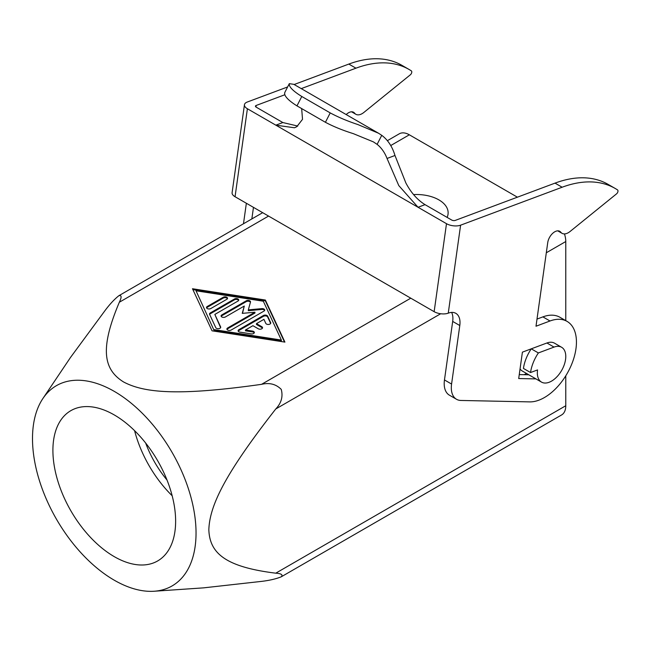 <?xml version="1.0" encoding="UTF-8"?>
<svg xmlns="http://www.w3.org/2000/svg" width="650" height="650" viewBox="0 0 650 650"><rect width="100%" height="100%" fill="white"/><g stroke="black" fill="none" stroke-linecap="round" stroke-linejoin="round"><path stroke-width="0.97" d="M567.068 321.392A45.248 26.122 120 0 0 550.006 320.986L535.998 326.227L547.731 242.637A10.059 5.809 -60 0 1 552.589 233.423A10.059 5.809 -60 0 1 559.756 231.311A10.059 5.809 -60 0 1 560.771 232.204A12.569 7.256 120 0 0 562.039 233.318A12.569 7.256 120 0 0 570.082 231.481L616.558 193.846A2.511 1.454 120 0 0 617.898 191.685A2.511 1.454 120 0 0 617.5 189.881A140.782 81.282 120 0 0 615.241 188.492L608.132 184.389A140.782 81.282 120 0 0 555.027 183.121L455.244 220.415A2.511 1.178 8 0 1 453.489 220.578A2.511 1.178 8 0 1 451.718 220.049L425.051 204.653C417.398 199.916 411.003 192.676 405.852 182.934L394.981 155.488L387.043 158.462L398.783 185.575L418.048 207.269L247.398 108.745A10.059 4.712 -172 0 1 244.424 105.072A10.059 4.712 -172 0 1 244.449 104.731L232.099 192.717A10.059 4.712 8 0 0 232.074 193.058A10.059 4.712 8 0 0 235.056 196.731L434.143 311.675A10.059 4.712 8 0 0 441.22 313.812A10.059 4.712 8 0 0 448.256 313.162A20.109 11.611 -60 0 1 455.845 313.341A20.109 11.611 -60 0 1 459.794 325.528L451.579 384.053A25.139 14.511 120 0 0 456.511 399.279A25.139 14.511 120 0 0 460.907 400.457L529.726 401.887A45.248 26.122 120 0 0 538.891 400.173A45.248 26.122 120 0 0 572.829 361.254A45.248 26.122 120 0 0 567.068 321.392L559.959 317.289A45.248 26.122 120 0 0 542.888 316.883L536.997 319.085M244.449 104.731A10.059 4.712 -172 0 1 247.293 102.026L287.625 86.954M615.241 188.492A140.782 81.282 120 0 0 562.136 187.232L460.606 225.176A10.059 4.712 -172 0 1 453.57 225.826A10.059 4.712 -172 0 1 446.493 223.689L418.048 207.269L425.051 204.653M284.887 94.737L256.157 105.471A2.511 1.178 8 0 0 255.442 106.153A2.511 1.178 8 0 0 255.434 106.234A2.511 1.178 8 0 0 256.181 107.153L282.848 122.549L275.844 125.166L294.507 127.774L296.798 126.693L302.518 119.332L301.714 109.2A80.446 46.442 -60 0 0 301.413 108.436M330.216 112.905L325.414 122.289C333.491 126.579 342.786 130.357 353.316 133.64L373.384 141.879L377.114 144.365L381.745 135.322L378.519 133.226L357.955 124.581C347.579 121.144 338.333 117.252 330.216 112.905L301.779 96.484C294.19 91.772 290.03 87.929 289.291 84.939L289.331 83.647L293.832 84.337L378.527 133.226M289.323 83.639L284.724 92.625L284.651 93.998C285.293 97.167 289.396 101.124 296.969 105.869L301.779 96.484M517.408 197.186L409.346 134.802A20.109 11.611 -120 0 0 399.295 133.803L387.368 140.684M262.673 212.68L118.926 295.669C114.481 299.162 109.874 304.086 105.121 310.448L70.533 357.411L42.908 398.499A115.635 66.763 -120 0 0 32.5 438.579A115.635 66.763 -120 0 0 154.18 591.24A115.635 66.763 -120 0 0 196.04 533A115.635 66.763 -120 0 0 134.891 406.331A115.635 66.763 -120 0 0 42.908 398.499M413.562 194.586A31.671 18.289 180 0 1 438.856 199.867A31.671 18.289 180 0 1 447.119 217.393M565.776 375.806L565.776 405.738A20.109 11.611 -120 0 1 561.608 414.944L281.247 576.818C283.173 574.779 281.352 573.568 275.771 573.178C225.493 566.954 209.658 553.264 208.837 529.717C209.658 505.221 225.493 473.241 275.771 408.964C281.352 403.081 283.173 396.557 281.247 389.382C275.998 384.126 269.433 382.444 261.552 384.337C180.749 395.744 145.137 393.469 123.516 381.932C103.529 369.444 99.588 348.887 119.34 302.234C121.794 297.204 121.656 295.019 118.926 295.669M145.632 442.991A75.416 43.542 -120 0 0 167.009 480.025M114.27 556.644A86.783 50.099 60 0 1 57.574 480.171A86.783 50.099 60 0 1 70.882 410.637A86.783 50.099 60 0 1 114.27 414.936A86.783 50.099 60 0 1 170.958 491.408A86.783 50.099 60 0 1 157.657 560.942A86.783 50.099 60 0 1 114.27 556.644M172.177 495.771A86.783 50.099 60 0 1 134.582 430.649M525.249 374.132L526.467 373.425L525.249 374.132A30.168 17.42 120 0 1 524.217 374.701M561.608 347.271L554.499 343.168A20.109 11.611 120 0 0 546.918 342.989L531.261 348.839L538.371 352.942A30.168 17.42 120 0 0 530.546 372.539L537.55 369.923A20.109 11.611 120 0 0 541.499 382.102A20.109 11.611 120 0 0 551.558 381.111A20.109 11.611 120 0 0 564.696 363.391A20.109 11.611 120 0 0 561.608 347.271A20.109 11.611 120 0 0 554.028 347.092L538.371 352.942M270.644 323.416L267.654 316.981A2.511 1.454 0 0 0 263.445 316.331L238.842 330.533A2.511 1.454 0 0 0 238.209 331.151M238.842 329.713L263.445 315.51A2.511 1.454 180 0 1 267.654 316.16L270.66 322.627A2.511 1.454 180 0 1 270.749 323.009A2.511 1.454 180 0 1 268.564 324.447A2.511 1.454 180 0 1 265.801 323.383L263.924 319.337L256.474 323.635L261.812 326.714A2.511 1.454 180 0 1 262.543 327.738A2.511 1.454 180 0 1 260.991 329.079A2.511 1.454 180 0 1 258.253 328.77L252.923 325.691L245.472 329.989L252.484 331.077A2.511 1.454 180 0 1 254.345 332.475A2.511 1.454 180 0 1 251.176 333.881L239.964 332.142A2.511 1.454 180 0 1 238.103 330.736A2.511 1.454 180 0 1 238.842 329.713L238.842 330.533M254.239 332.889A2.511 1.454 0 0 0 252.484 331.898L245.472 330.809L245.472 329.989M262.446 328.152A2.511 1.454 0 0 0 261.812 327.535L256.474 324.456L256.474 323.635M223.234 297.261A2.511 1.454 180 0 1 225.972 296.944A2.511 1.454 180 0 1 227.524 298.285A2.511 1.454 180 0 1 226.785 299.317L210.795 308.547A2.511 1.454 180 0 1 208.057 308.864A2.511 1.454 180 0 1 206.505 307.523A2.511 1.454 180 0 1 207.244 306.491L223.234 297.261L223.234 298.082L207.244 307.312A2.511 1.454 0 0 0 206.611 307.929M227.419 298.699A2.511 1.454 0 0 0 223.234 298.082M196.04 290.794L214.086 330.452L281.361 340.876L281.361 340.056L263.315 301.218L196.04 290.794L214.086 330.452M214.086 329.631L281.361 340.056M212.038 330.817L192.481 288.738L265.363 300.032L284.919 342.111L212.038 330.817M284.505 342.046L265.363 300.852L192.896 289.624M265.363 300.032L265.363 300.852M238.631 300.438A2.511 1.454 0 0 0 234.447 299.821L210.251 313.787A2.511 1.454 0 0 0 209.617 314.405M210.251 312.967L234.447 299A2.511 1.454 180 0 1 237.185 298.683A2.511 1.454 180 0 1 238.737 300.024A2.511 1.454 180 0 1 237.998 301.048L214.833 314.429L220.618 326.885A2.511 1.454 180 0 1 220.707 327.267A2.511 1.454 180 0 1 218.522 328.705A2.511 1.454 180 0 1 215.768 327.641L209.601 314.373A2.511 1.454 180 0 1 209.511 313.991A2.511 1.454 180 0 1 210.251 312.967L210.251 313.787M220.602 327.673L214.833 314.429M254.954 312.203L242.255 313.373L244.286 306.044L225.371 316.964A2.511 1.454 180 0 1 222.633 317.281A2.511 1.454 180 0 1 221.081 315.933A2.511 1.454 180 0 1 221.821 314.909L246.22 300.82A2.511 1.454 180 0 1 248.958 300.511A2.511 1.454 180 0 1 250.51 301.852A2.511 1.454 180 0 1 250.477 302.079L248.316 309.871L261.82 308.628A2.511 1.454 180 0 1 264.729 310.058A2.511 1.454 180 0 1 263.998 311.082L231.181 330.029A2.511 1.454 180 0 1 228.443 330.346A2.511 1.454 180 0 1 226.891 329.006A2.511 1.454 180 0 1 227.63 327.974L254.954 312.203L254.954 313.024L227.63 328.794A2.511 1.454 0 0 0 226.996 329.412M264.623 310.473A2.511 1.454 0 0 0 261.82 309.449L248.316 310.692L248.316 309.871M250.421 302.283A2.511 1.454 0 0 0 246.22 301.641L221.821 315.729A2.511 1.454 0 0 0 221.187 316.347M244.286 306.044L242.491 313.349M530.546 372.539L523.437 368.436A30.168 17.42 -60 0 1 531.261 348.839L522.405 352.146L518.7 378.544L535.949 378.901M520.049 368.94A20.109 11.611 120 0 0 522.299 371.02L541.499 382.102M281.247 576.818C275.998 578.923 269.433 580.45 261.552 581.384L203.572 587.86L154.18 591.24M565.776 320.645L565.776 241.532A20.109 11.611 -120 0 0 564.468 233.911M381.745 135.322A90.496 52.252 -60 0 1 394.981 155.488M387.043 158.462A80.446 46.442 120 0 0 377.114 144.365M325.414 122.289L296.969 105.869M297.773 126.059L282.848 122.549M346.198 114.562A10.059 5.809 -60 0 1 353.559 112.263A10.059 5.809 -60 0 1 354.575 113.157A12.569 7.256 120 0 0 355.842 114.27A12.569 7.256 120 0 0 363.878 112.434L410.353 74.799A2.511 1.454 120 0 0 411.694 72.638A2.511 1.454 120 0 0 411.296 70.834A140.782 81.282 120 0 0 409.037 69.444A140.782 81.282 120 0 0 355.94 68.185L301.259 88.619M409.037 69.444L401.928 65.341A140.782 81.282 120 0 0 348.831 64.074L294.149 84.516M246.358 203.255L243.482 223.762M253.467 207.358L251.842 218.936M451.636 312.414A20.109 11.611 -60 0 1 452.684 321.417L444.47 379.949A25.139 14.511 120 0 0 449.402 395.176L456.511 399.279M528.84 374.798L519.261 374.595M554.028 347.092L546.918 342.989L531.261 348.839M542.888 316.883L550.006 320.986M446.493 223.689L434.143 311.675M565.776 405.738L275.771 573.178M410.776 298.179L261.552 384.337M263.445 315.51L263.445 316.331M252.484 331.077L252.484 331.898M261.812 326.714L261.812 327.535M270.66 322.627L270.66 323.383M267.654 316.16L267.654 316.981M207.244 306.491L207.244 307.312M234.447 299L234.447 299.821M220.618 326.885L220.618 327.641M227.63 327.974L227.63 328.794M261.82 308.628L261.82 309.449M246.22 300.82L246.22 301.641M221.821 314.909L221.821 315.729M119.34 302.234L268.564 216.076M390.739 145.543L409.346 134.802M275.771 408.964L440.692 313.747M546.301 252.777L565.776 241.532M555.027 183.121L562.136 187.232M255.938 106.998L256.157 105.471M448.256 313.162L460.606 225.176M235.056 196.731L247.398 108.745M355.94 68.185L348.831 64.074M354.575 113.157L352.276 111.832M452.684 321.417L459.794 325.528M444.47 379.949L451.579 384.053M558.48 230.88L560.771 232.204M355.842 114.27L351.553 111.792M562.039 233.318L557.749 230.847"/></g></svg>
